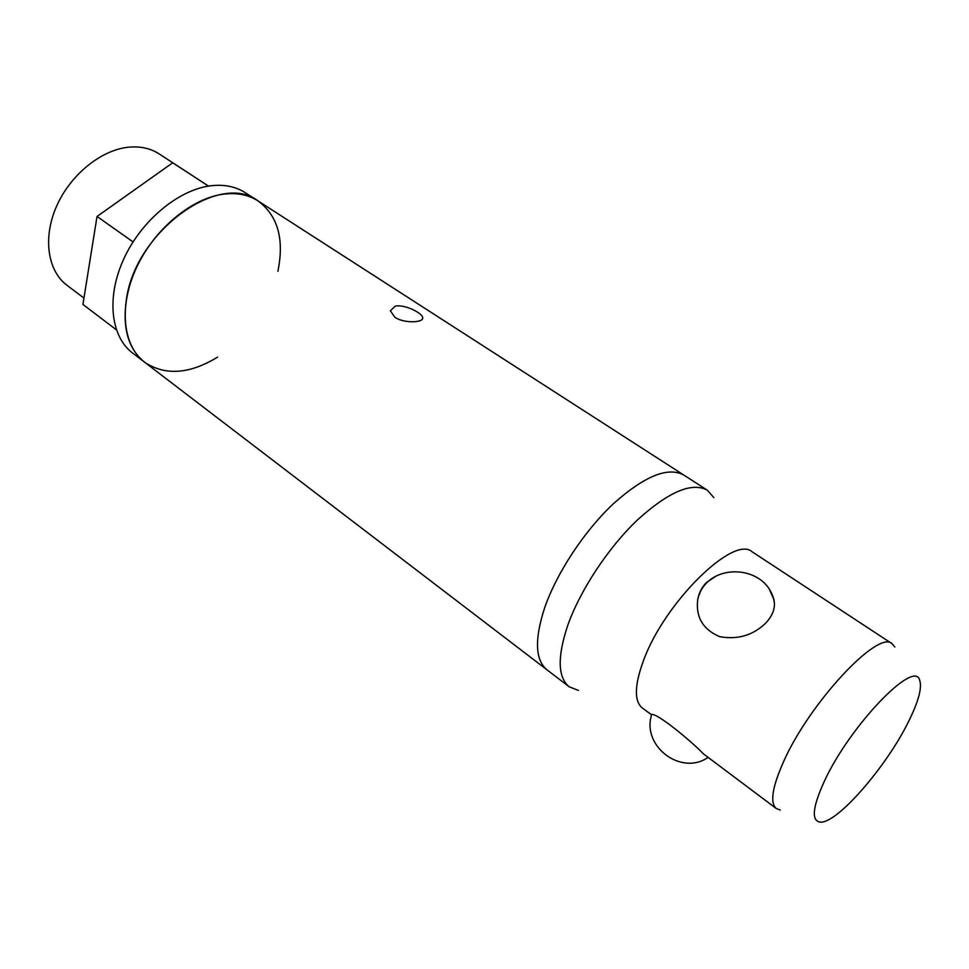 <?xml version="1.0" encoding="UTF-8"?>
<svg xmlns="http://www.w3.org/2000/svg" width="969" height="969" viewBox="0 0 969 969"><rect width="100%" height="100%" fill="white"/><g stroke="black" fill="none" stroke-linecap="round" stroke-linejoin="round"><path stroke-width="1.45" d="M395.207 306.18C404.424 303.987 422.763 313.169 422.678 317.759C423.841 322.604 404.485 323.719 394.977 317.372L390.35 310.795L395.207 306.18M713.862 497.63L707.249 490.144C691.745 481.859 668.392 491.864 637.214 520.147C608.096 547.933 580.237 590.182 567.798 625.199C557.26 656.74 557.708 677.258 569.142 686.755L546.976 669.809C535.203 660.059 534.404 639.467 544.566 608.035C556.569 573.139 584.113 531.278 613.183 503.928C644.337 476.106 667.871 466.477 683.787 475.04C667.871 466.477 644.337 476.106 613.183 503.928C584.113 531.278 556.569 573.139 544.566 608.035C534.404 639.467 535.203 660.059 546.976 669.809L144.611 362.224C128.283 349.058 122.227 328.019 126.442 299.094C135.781 231.143 219.721 171.065 257.948 200.874C248.343 194.733 236.824 192.504 223.415 194.175C191.353 198.282 153.986 229.459 136.314 268.025C118.497 306.592 122.93 345.957 144.611 362.224C165.19 375.911 189.524 374.216 217.589 357.113M894.823 647.001L892.122 643.731L752.114 551.785C733.872 534.682 664.782 602.124 643.67 660.095C634.441 685.095 634.005 701.071 642.338 708.048L651.386 714.625C655.601 711.67 691.345 741.164 703.458 753.894L776.326 808.57L780.324 810.011M569.142 686.755L578.432 690.449M892.122 643.731C878.423 629.22 809.139 703.252 783.376 762.106C772.172 787.458 769.822 802.95 776.326 808.57M769.81 590.824L770.379 591.623C777.029 602.003 775.515 612.456 765.825 622.994C753.07 635.385 737.651 639.928 719.567 636.633C702.695 629.305 695.439 616.744 697.813 598.963C699.17 592.398 702.04 586.935 706.413 582.551L716.236 575.961M651.652 714.783L650.998 714.553M908.801 721.069C918.588 701.193 922.209 687.578 919.666 680.226C914.579 658.569 849.643 726.035 824.377 781.208C812.628 806.983 811.174 820.622 820.004 822.1C836.489 824.425 886.805 766.443 908.801 721.069M699.8 593.84L698.806 595.063M116.341 329.799L82.922 304.436L97.033 216.462L133.044 241.911M97.033 216.462L172.712 162.792L208.529 186.096M172.712 162.792L208.456 186.109M83.94 298.077L66.958 285.261C47.663 270.908 42.624 237.877 56.529 206.336C70.325 174.783 101.139 149.856 128.647 147.191C140.36 146.101 150.546 148.342 159.207 153.938L200.837 181.094M277.897 271.259C284.462 239.052 277.812 215.59 257.948 200.874L245.205 192.661C235.54 186.496 223.984 184.207 210.564 185.806C178.466 189.73 141.232 220.617 123.741 258.989C106.118 297.362 110.757 336.655 132.559 353.019L144.611 362.224M422.678 317.759L422.314 319.104M707.249 490.144L257.948 200.874M770.379 591.623L771.469 594.045M771.663 594.457L773.965 599.545M651.665 714.71C641.393 746.094 681.062 776.242 708.109 757.395M774.497 603.881C769.689 563.437 705.88 560.324 697.632 599.981"/></g></svg>
